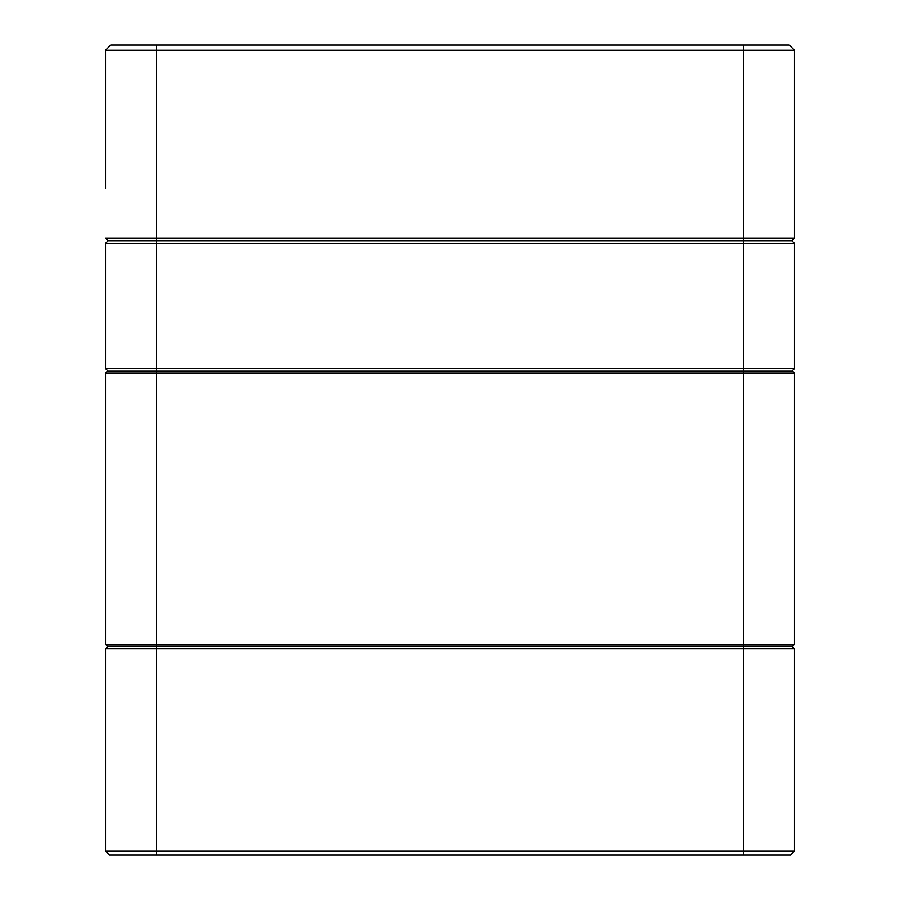<?xml version="1.0" encoding="UTF-8"?>
<svg xmlns="http://www.w3.org/2000/svg" width="900" height="900" viewBox="0 0 900 900"><rect width="100%" height="100%" fill="white"/><g stroke="black" fill="none" stroke-linecap="round" stroke-linejoin="round"><path stroke-width="1.35" d="M792.63 646.234L794.464 644.411L792.63 646.234L107.37 646.234L105.536 644.411L105.536 373.016L105.536 644.411L794.464 644.411L794.464 373.016L105.536 373.016L107.37 371.194L792.63 371.194L794.464 373.016L792.63 371.194M107.37 371.194L105.536 373.016M105.536 644.411L107.37 646.234M105.536 188.528L105.536 50.22L105.536 188.528M105.536 243.326L108.146 240.716L743.569 240.716L743.569 50.22L794.464 50.22L794.464 238.106L791.854 240.716L108.146 240.716L105.536 238.106L794.464 238.106L791.854 240.716L794.464 243.326L794.464 368.584L791.854 371.194L794.464 368.584L743.569 368.584L743.569 243.326L105.536 243.326L105.536 368.584L105.536 243.326L108.146 240.716L105.536 238.106M743.569 45L743.569 50.22L105.536 50.22L110.756 45L789.244 45L794.464 50.22L789.244 45M110.756 45L105.536 50.22M105.536 368.584L108.146 371.194L105.536 368.584L743.569 368.584L743.569 648.844L105.536 648.844L105.536 851.085L105.536 648.844L108.146 646.234L105.536 648.844L108.146 646.234L105.536 648.844L105.536 851.085L794.464 851.085L790.549 855L109.451 855L105.536 851.085L109.451 855M794.464 243.326L743.569 243.326L743.569 240.716L791.854 240.716L794.464 243.326M743.569 855L743.569 648.844L794.464 648.844L791.854 646.234L794.464 648.844L794.464 851.085L790.549 855M156.431 45L156.431 855"/></g></svg>
